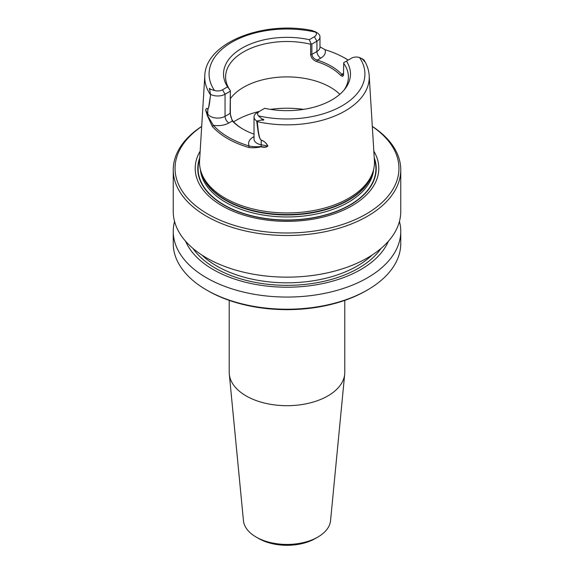 <?xml version="1.0" encoding="UTF-8"?>
<svg xmlns="http://www.w3.org/2000/svg" width="574" height="574" viewBox="0 0 574 574"><rect width="100%" height="100%" fill="white"/><g stroke="black" fill="none" stroke-linecap="round" stroke-linejoin="round"><path stroke-width="0.86" d="M367.439 289.985L366.162 290.724A111.952 64.64 180 0 1 207.838 290.724L206.561 289.985A113.76 65.68 0 0 0 367.439 289.985A113.76 65.68 0 0 0 400.76 243.548L400.76 231.387A113.76 65.68 180 0 1 330.531 292.066A113.76 65.68 180 0 1 206.561 277.83A113.76 65.68 180 0 1 173.24 231.387A113.76 65.68 180 0 1 174.553 221.428M372.311 126.38A113.76 65.68 180 0 1 400.76 169.825L400.76 211.469A113.76 65.68 180 0 1 330.531 272.148A113.76 65.68 180 0 1 206.561 257.913A113.76 65.68 180 0 1 173.24 211.469L173.24 169.825A113.76 65.68 180 0 1 201.689 126.38M400.76 169.825A113.76 65.68 180 0 1 330.531 230.504A113.76 65.68 180 0 1 206.561 216.269A113.76 65.68 180 0 1 173.24 169.825M399.447 221.428A113.76 65.68 180 0 1 400.76 231.387M173.24 231.387L173.24 243.548A113.76 65.68 0 0 0 206.561 289.985L206.561 289.985M388.376 241.274A104.36 60.256 180 0 1 315.112 284.984A104.36 60.256 180 0 1 213.205 269.565A104.36 60.256 180 0 1 185.624 241.274M256.671 120.956L257.231 121.623A82.247 47.484 0 0 0 369.197 75.675L374.413 160.67A87.47 50.498 180 0 1 372.885 172.028A87.47 50.498 180 0 1 312.629 210.737A87.47 50.498 180 0 1 225.152 198.166A87.47 50.498 180 0 1 201.115 172.028A87.47 50.498 180 0 1 199.587 160.67L204.803 75.675A82.247 47.484 0 0 0 210.328 94.545L210.443 94.071L210.615 94.832C209.79 99.768 209.496 107.08 207.802 109.261C207.092 107.962 206.375 108.256 205.657 110.143L207.487 115.532L213.363 125.297A82.771 47.785 0 0 0 249.209 145.997C253.005 146.793 256.965 146.958 261.113 146.485C264.09 147.296 266.322 147.138 267.807 146.018C266.422 143.206 264.227 141.233 261.213 140.092C259.52 139.417 258.515 134.165 257.999 130.886L256.671 120.956A10.404 6.005 180 0 1 254.024 116.96A10.404 6.005 180 0 1 257.073 112.712L264.7 108.307A63.477 36.65 0 0 0 344.945 88.956A63.477 36.65 0 0 0 346.431 61.117L343.747 62.666L343.46 75.359L342.463 76.45L340.691 75.431A61.396 35.444 0 0 0 316.776 61.619C313.16 60.263 311.115 57.902 310.642 54.552L310.642 44.234A61.396 35.444 0 0 0 225.604 76.945A61.396 35.444 0 0 0 230.339 90.592L230.339 112.705C230.454 116.264 231.444 119.227 233.309 121.602A61.396 35.444 0 0 0 243.189 129.243M348.167 60.119A82.046 47.369 0 0 0 341.874 56.474L342.635 56.869A83.18 48.022 180 0 1 348.246 60.069M256.808 121.501L257.231 121.623L258.307 130.944C259.183 136.82 260.151 139.855 261.213 140.049C264.162 141.132 266.393 143.113 267.9 145.99C266.386 147.389 264.119 147.654 261.091 146.8C256.965 147.776 252.84 147.999 248.693 147.468A83.904 48.446 180 0 1 212.351 126.481L207.422 115.819L205.636 110.043C206.36 108.177 207.085 107.898 207.802 109.211C208.147 109.835 208.663 107.654 209.345 102.681L210.615 94.832M257.145 121.035L261.83 119.944C264.234 120.727 264.664 119.198 262.031 119.04L258.429 115.848A6.788 3.918 180 0 1 259.627 111.234L257.073 112.712M364.009 60.04L364.303 60.779C364.906 62.092 364.698 61.956 363.672 60.363L361.799 58.62L359.496 57.5A6.788 3.918 0 0 0 351.503 58.189L346.431 61.117M310.642 44.234L311.094 43.811L309.3 39.685A63.477 36.65 0 0 0 242.113 48.08A63.477 36.65 0 0 0 227.569 86.868L222.497 89.802A6.788 3.918 180 0 1 214.504 90.491L210.328 89.192C209.316 87.937 209.108 88.152 209.697 89.845L210.45 94.079M309.3 39.685L314.373 36.75A6.788 3.918 0 0 0 315.571 32.144L311.969 30.508M343.948 90.183A61.396 35.444 0 0 0 348.396 76.945A61.396 35.444 0 0 0 343.661 63.298M339.844 94.301A61.396 35.444 0 0 0 330.409 87.277A61.396 35.444 0 0 0 230.339 98.692M254.024 134.158A62.53 36.105 180 0 1 242.78 129.014A62.53 36.105 180 0 1 232.312 120.992L230.095 113.422L230.339 90.592M230.253 90.484L227.569 86.868M374.241 157.821A89.235 51.517 180 0 1 329.67 213.894A89.235 51.517 180 0 1 223.903 205.076A89.235 51.517 180 0 1 199.759 157.821M373.832 151.149A91.804 53.002 180 0 1 335.611 213.313A91.804 53.002 180 0 1 222.088 205.829A91.804 53.002 180 0 1 200.168 151.149M201.682 126.502A111.952 64.64 0 0 0 207.838 214.059A111.952 64.64 0 0 0 362.89 215.874A111.952 64.64 0 0 0 372.318 126.502M341.874 56.474A82.046 47.369 0 0 0 325.02 49.716L319.976 46.853M311.094 43.811L311.883 44.09L316.927 41.177A10.404 6.005 0 0 0 319.976 36.93A10.404 6.005 0 0 0 317.329 32.926L316.855 32.639M311.883 44.09L311.883 54.408C312.356 57.206 314.172 59.108 317.329 60.112A62.53 36.105 180 0 1 341.688 74.175L342.527 74.957L343.582 74.785M230.095 91.309L225.051 94.222A10.404 6.005 180 0 1 210.758 94.452M230.339 112.705L230.095 113.422L225.051 116.335A5.417 3.128 -120 0 0 228.875 122.972L232.312 120.992L233.309 121.602M340.691 75.431L343.661 73.041M316.776 61.619L317.329 60.112L320.758 58.132A5.417 3.128 60 0 1 316.927 51.495L316.927 41.177L314.373 36.75M261.213 140.049L261.213 144.784A10.404 6.005 180 0 1 254.024 139.073L254.024 116.96M267.9 145.99L261.213 144.784A5.417 1.363 100.6 0 1 261.113 146.485L261.091 146.8M248.693 147.468L249.209 145.997A15.821 9.134 0 0 1 253.242 137.035A5.417 3.128 -120 0 0 254.024 137.394M212.351 126.481L213.363 125.297A15.821 9.134 0 0 0 228.875 122.972M205.636 110.043L207.802 113.946L207.802 109.211M229.22 300.381L229.22 372.332A57.78 33.364 0 0 0 229.306 374.191L243.448 520.654A43.624 25.184 0 0 0 256.155 537.063L258.709 538.534A40.008 23.096 0 0 0 315.291 538.534L317.845 537.063A43.624 25.184 0 0 0 330.552 520.654L344.694 374.191A57.78 33.364 0 0 0 344.78 372.332L344.78 300.381M256.155 537.063A43.624 25.184 0 0 0 317.845 537.063M229.306 374.191A57.78 33.364 0 0 0 246.138 395.924A57.78 33.364 0 0 0 307.621 403.493A57.78 33.364 0 0 0 344.694 374.191M381.021 248.442A101.117 58.383 180 0 1 215.501 268.245A101.117 58.383 180 0 1 192.979 248.442M372.06 255.086A99.316 57.335 180 0 1 216.771 266.027A99.316 57.335 180 0 1 201.94 255.086M258.429 115.848A77.921 44.987 0 0 0 342.097 105.803A77.921 44.987 0 0 0 359.496 57.5M315.571 32.144A77.921 44.987 0 0 0 231.903 42.182A77.921 44.987 0 0 0 214.504 90.491M303.646 109.361A72.231 41.701 0 0 0 270.354 109.361M259.29 111.428A72.231 41.701 0 0 0 233.575 121.875M374.305 158.933A88.913 51.337 180 0 1 328.68 213.994A88.913 51.337 180 0 1 224.125 204.947A88.913 51.337 180 0 1 199.695 158.933M373.638 169.409A86.746 50.081 180 0 1 318.161 213.621A86.746 50.081 180 0 1 225.661 202.292A86.746 50.081 180 0 1 200.362 169.409M372.791 172.308A86.746 50.081 180 0 1 314.157 212.459A86.746 50.081 180 0 1 225.661 200.304A86.746 50.081 180 0 1 201.209 172.308M372.885 172.028L372.246 173.929A86.825 50.125 180 0 1 312.443 212.358A86.825 50.125 180 0 1 225.611 199.874A86.825 50.125 180 0 1 201.754 173.929L201.115 172.028M319.976 36.93L319.976 47.262A10.404 6.005 180 0 1 316.927 51.495L311.883 54.408L310.642 54.552M320.758 58.132A15.821 9.134 0 0 0 325.02 49.716M363.672 60.363L364.303 60.779M222.497 89.802L225.051 94.222L225.051 116.335A10.404 6.005 180 0 1 207.802 113.946A5.417 4.205 -29.4 0 1 207.487 115.532L207.422 115.819M262.031 119.04L261.83 119.944M210.328 89.192L209.697 89.845M254.024 136.583L253.242 137.035M369.197 75.675C368.838 70.265 367.138 65.084 364.081 60.141M204.803 75.675C205.614 42.526 263.818 20.269 312.593 30.623M361.24 58.268L363.564 59.61M314.502 31.283L316.826 32.625"/></g></svg>

